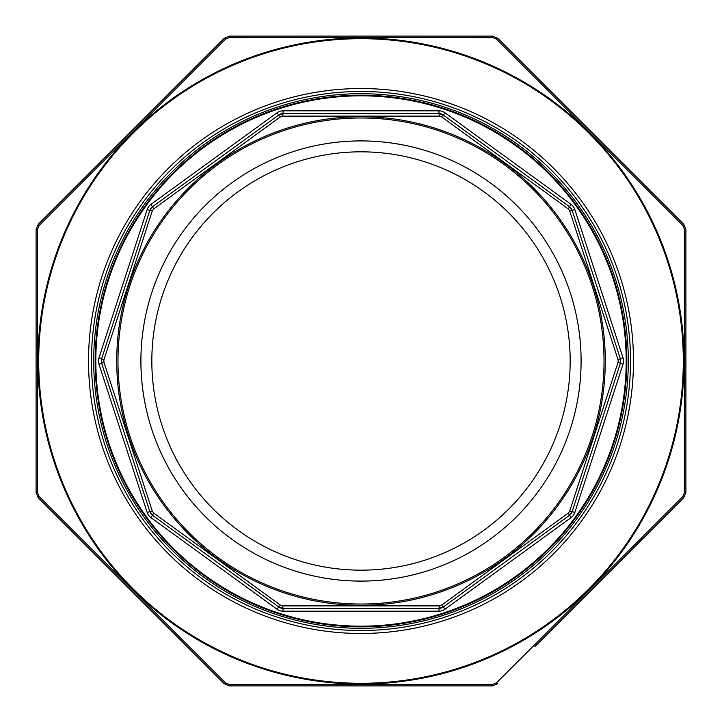 <?xml version="1.0" encoding="UTF-8"?>
<svg xmlns="http://www.w3.org/2000/svg" width="722" height="722" viewBox="0 0 722 722"><rect width="100%" height="100%" fill="white"/><g stroke="black" fill="none" stroke-linecap="round" stroke-linejoin="round"><path stroke-width="1.08" d="M361 581.102A220.102 220.102 0 0 0 551.608 250.949A220.102 220.102 0 0 0 170.392 250.949A220.102 220.102 0 0 0 361 581.102M626.182 361A265.182 265.182 0 0 1 228.414 590.65A265.182 265.182 0 0 1 228.414 131.35A265.182 265.182 0 0 1 626.182 361M581.102 361A220.102 220.102 0 0 1 250.949 551.608A220.102 220.102 0 0 1 250.949 170.392A220.102 220.102 0 0 1 581.102 361M439.364 605.875L438.976 608.366L283.024 608.366L278.683 606.958L152.523 515.291L149.833 511.6L101.649 363.283L101.649 358.717L149.833 210.4L152.523 206.709L278.683 115.042L283.024 113.634L438.976 113.634L443.317 115.042L569.477 206.709L572.167 210.4L620.351 358.717L620.351 363.283L572.167 511.6L569.477 515.291L443.317 606.958L438.976 608.366A7.382 7.382 0 0 0 443.317 606.958L441.539 605.171L568.331 513.053L569.676 511.194L618.104 362.146L618.104 359.854L569.676 210.806L568.331 208.947L441.539 116.829L439.364 116.125L282.636 116.125L280.461 116.829L153.669 208.947L152.324 210.806L103.896 359.854L103.896 362.146L152.324 511.194L153.669 513.053L280.461 605.171L282.636 605.875L439.364 605.875L441.539 605.171M570.172 361A209.172 209.172 0 0 1 256.418 542.15A209.172 209.172 0 0 1 256.418 179.85A209.172 209.172 0 0 1 570.172 361M147.171 512.467L98.977 364.15A10.189 10.189 0 0 1 98.977 357.85L147.171 209.533A10.189 10.189 0 0 1 150.871 204.434L277.031 112.776A10.189 10.189 0 0 1 283.024 110.827L438.976 110.827A10.189 10.189 0 0 1 444.969 112.776L571.129 204.434A10.189 10.189 0 0 1 574.829 209.533L623.023 357.85A10.189 10.189 0 0 1 623.023 364.15L574.829 512.467A10.189 10.189 0 0 1 571.129 517.566L444.969 609.224A10.189 10.189 0 0 1 438.976 611.173L283.024 611.173A10.189 10.189 0 0 1 277.031 609.224L150.871 517.566A10.189 10.189 0 0 1 147.171 512.467L149.833 511.6A7.382 7.382 0 0 0 152.523 515.291L153.669 513.053M98.977 357.85L101.649 358.717A7.382 7.382 0 0 0 101.649 363.283L103.896 362.146M280.461 605.171L278.683 606.958A7.382 7.382 0 0 0 283.024 608.366L282.636 605.875M153.669 208.947L152.523 206.709A7.382 7.382 0 0 0 149.833 210.4L152.324 210.806M282.636 116.125L283.024 113.634A7.382 7.382 0 0 0 278.683 115.042L280.461 116.829M568.331 513.053L569.477 515.291A7.382 7.382 0 0 0 572.167 511.6L574.829 512.467M441.539 116.829L443.317 115.042A7.382 7.382 0 0 0 438.976 113.634L439.364 116.125M618.104 362.146L620.351 363.283A7.382 7.382 0 0 0 620.351 358.717L623.023 357.85M569.676 210.806L572.167 210.4A7.382 7.382 0 0 0 569.477 206.709L568.331 208.947M626.831 361A265.831 265.831 0 0 1 228.089 591.21A265.831 265.831 0 0 1 228.089 130.79A265.831 265.831 0 0 1 626.831 361A265.831 265.831 0 0 1 228.089 591.21A265.831 265.831 0 0 1 228.089 130.79A265.831 265.831 0 0 1 626.831 361M569.676 511.194L572.167 511.6A7.382 7.382 0 0 1 569.477 515.291L571.129 517.566M618.104 359.854L620.351 358.717A7.382 7.382 0 0 1 620.351 363.283L623.023 364.15M150.871 517.566L152.523 515.291A7.382 7.382 0 0 1 149.833 511.6L152.324 511.194M98.977 364.15L101.649 363.283A7.382 7.382 0 0 1 101.649 358.717L103.896 359.854M685.9 301.029L685.9 311.299M685.9 229.515L685.9 492.521L683.734 497.738L685.9 492.521L684.384 492.801L684.384 229.199L682.868 225.535L496.465 39.132L492.801 37.616L361 37.562L229.199 37.616L225.535 39.132L39.132 225.535L37.616 229.199L37.616 492.801L39.132 496.465L225.535 682.868L229.199 684.384L492.801 684.384L496.465 682.868L682.868 496.465L684.384 492.801L684.42 435.519M685.9 229.479L683.734 224.262L685.9 229.479L684.384 229.199M496.465 39.132L497.738 38.266L492.521 36.1L497.738 38.266L683.734 224.262L682.868 225.535L642.381 184.994M229.199 37.616L229.479 36.1L224.262 38.266L229.479 36.1L492.521 36.1L492.801 37.616L427.045 37.571M39.132 225.535L38.266 224.262L36.1 229.479L38.266 224.262L224.262 38.266L225.535 39.132L184.994 79.619M36.1 229.479L36.1 492.521L36.1 229.479L37.616 229.199L37.58 286.481M682.868 496.465L683.734 497.738L534.939 646.542M492.521 685.9L497.738 683.734L492.521 685.9L229.479 685.9L492.521 685.9L492.801 684.384M224.262 683.734L229.479 685.9L224.262 683.734L38.266 497.738L224.262 683.734L225.535 682.868M36.1 492.521L38.266 497.738L36.1 492.521L37.616 492.801M355.747 684.438L301.986 684.429M279.965 684.42L229.199 684.384L229.479 685.9M184.787 642.174L173.722 631.127M79.619 537.006L39.132 496.465L38.266 497.738M37.58 435.213L37.571 419.581M79.826 184.787L90.873 173.722M365.819 37.562L420.051 37.571M537.213 79.826L548.278 90.873M684.42 286.787L684.429 302.419M642.174 537.213L631.127 548.278M537.006 642.381L496.465 682.868L497.738 683.734M361 630.523A269.523 269.523 0 0 0 594.414 226.239A269.523 269.523 0 0 0 127.586 226.239A269.523 269.523 0 0 0 361 630.523A269.523 269.523 0 0 0 594.414 226.239A269.523 269.523 0 0 0 127.586 226.239A269.523 269.523 0 0 0 361 630.523M604.025 361A243.025 243.025 0 0 0 239.487 150.537A243.025 243.025 0 0 0 239.487 571.463A243.025 243.025 0 0 0 604.025 361M628.302 361A267.302 267.302 0 0 1 227.349 592.491A267.302 267.302 0 0 1 227.349 129.509A267.302 267.302 0 0 1 628.302 361M605.289 361A244.289 244.289 0 0 1 238.856 572.555A244.289 244.289 0 0 1 238.856 149.445A244.289 244.289 0 0 1 605.289 361M277.031 609.224L278.683 606.958A7.382 7.382 0 0 0 283.024 608.366L283.024 611.173M574.829 209.533L572.167 210.4A7.382 7.382 0 0 0 569.477 206.709L571.129 204.434M444.969 112.776L443.317 115.042A7.382 7.382 0 0 0 438.976 113.634L438.976 110.827M283.024 110.827L283.024 113.634A7.382 7.382 0 0 0 278.683 115.042L277.031 112.776M150.871 204.434L152.523 206.709A7.382 7.382 0 0 0 149.833 210.4L147.171 209.533M438.976 611.173L438.976 608.366A7.382 7.382 0 0 0 443.317 606.958L444.969 609.224M361 633.474A272.474 272.474 0 0 1 125.032 224.768A272.474 272.474 0 0 1 596.968 224.768A272.474 272.474 0 0 1 361 633.474M361 683.292A322.292 322.292 0 0 0 640.116 199.85A322.292 322.292 0 0 0 81.884 199.85A322.292 322.292 0 0 0 361 683.292M361 684.05A323.05 323.05 0 0 1 37.95 361A323.05 323.05 0 0 1 361 37.95A323.05 323.05 0 0 1 684.05 361A323.05 323.05 0 0 1 361 684.05"/></g></svg>
